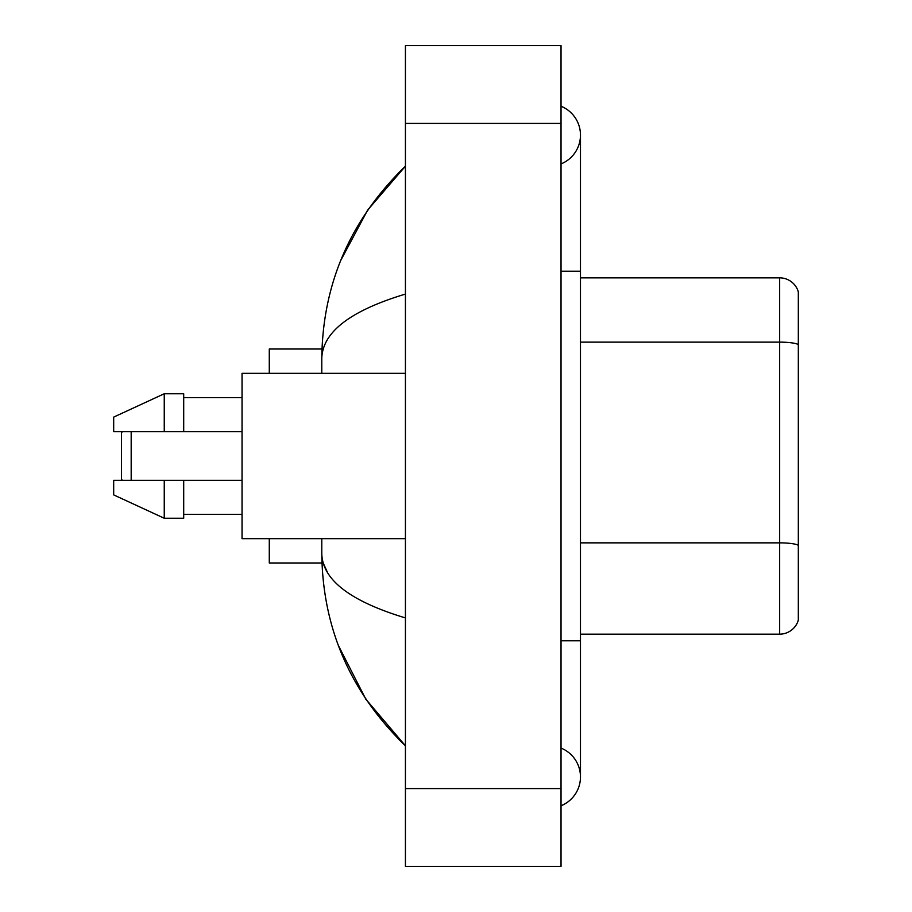 <?xml version="1.0" encoding="UTF-8"?>
<svg xmlns="http://www.w3.org/2000/svg" width="912" height="912" viewBox="0 0 912 912"><rect width="100%" height="100%" fill="white"/><g stroke="black" fill="none" stroke-linecap="round" stroke-linejoin="round"><path stroke-width="1.37" d="M561.028 805.775A31.122 31.122 0 0 0 561.028 748.079A31.122 31.122 0 0 1 561.028 805.775A31.122 31.122 0 0 0 580.477 776.933A31.122 31.122 0 0 1 561.028 805.775M561.028 106.225A31.122 31.122 0 0 1 561.028 163.921A31.122 31.122 0 0 0 561.028 106.225A31.122 31.122 0 0 1 580.477 135.067A31.122 31.122 0 0 0 561.028 106.225M405.43 294.074C350.413 310.661 322.54 332.082 321.788 358.359L321.788 373.339M321.788 538.661L321.788 553.641C322.415 579.827 350.299 601.259 405.43 617.926M405.43 866.4L561.028 866.4L561.028 45.6L405.43 45.6L405.43 866.4M321.788 358.359C322.631 283.564 350.504 219.507 405.43 166.189L367.673 210.056L340.735 260.444M338.375 645.479L365.815 699.173L405.43 745.811C350.504 692.493 322.62 628.436 321.788 553.641M327.625 572.702L323.179 562.978M798.319 291.84A19.448 19.448 0 0 0 779.657 277.841A19.448 19.448 0 0 1 798.319 291.84L798.319 620.16A19.448 19.448 0 0 1 779.657 634.159L580.477 634.159M798.319 344.554L798.319 344.554A19.448 3.374 180 0 0 779.657 342.125L779.657 277.841L580.477 277.841M798.319 344.827L798.319 545.285A19.448 3.374 180 0 0 779.657 542.857L779.657 342.125L580.477 342.125M122.425 431.684L121.456 432.664L121.456 479.336L122.425 480.316M131.18 431.684L131.18 480.316M269.279 538.661L269.279 562.978L321.959 562.978M321.959 349.022L269.279 349.022L269.279 373.339M405.43 373.339L242.045 373.339L242.045 538.661L405.43 538.661M164.251 431.684L113.681 431.684L113.681 417.103L164.251 393.756L164.251 431.684L242.045 431.684M164.251 393.756L183.7 393.756L183.7 431.684M242.045 480.316L183.7 480.316L183.7 518.244L164.251 518.244L164.251 480.316L113.681 480.316L113.681 494.897L164.251 518.244M113.681 480.316L126.551 480.316M183.7 480.316L164.251 480.316M561.028 640.783L580.477 640.783L580.477 135.067M561.028 271.217L580.477 271.217M405.43 788.595L561.028 788.595M405.43 123.405L561.028 123.405M779.657 634.159L779.657 542.857L580.477 542.857M580.477 640.783L580.477 776.933M405.43 166.189L398.658 172.721M405.43 745.811L398.658 739.279M183.7 397.655L242.045 397.655M183.7 514.345L242.045 514.345"/></g></svg>

